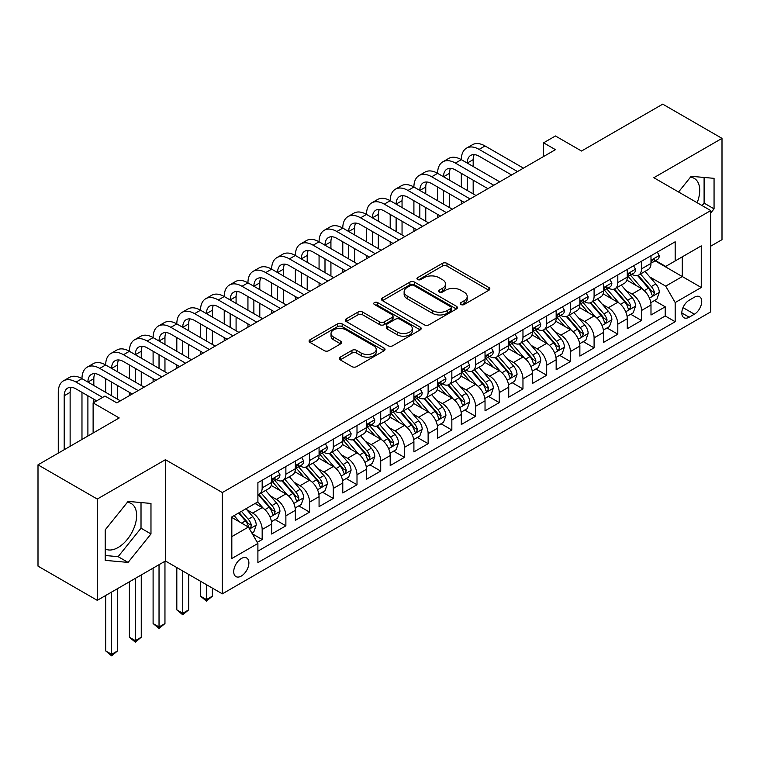 <?xml version="1.0" encoding="UTF-8"?>
<svg xmlns="http://www.w3.org/2000/svg" width="760" height="760" viewBox="0 0 760 760"><rect width="100%" height="100%" fill="white"/><g stroke="black" fill="none" stroke-linecap="round" stroke-linejoin="round"><path stroke-width="1.14" d="M460.911 304.513A2.308 1.33 0 0 0 464.17 304.513L488.898 290.234A3.287 1.9 0 0 0 489.858 288.895A3.287 1.9 0 0 0 488.898 287.546L447.013 263.368A3.287 1.9 0 0 0 442.358 263.368L417.63 277.637A2.308 1.33 0 0 0 416.955 278.578A2.308 1.33 0 0 0 417.63 279.519A2.308 1.33 0 0 0 420.888 279.519L424.089 277.675A10.535 6.08 0 0 1 438.976 277.675L442.472 279.69A10.535 6.08 0 0 1 445.559 283.993A10.535 6.08 0 0 1 442.472 288.287L439.27 290.139A2.308 1.33 0 0 0 438.596 291.08A2.308 1.33 0 0 0 439.27 292.02A2.308 1.33 0 0 0 442.529 292.02L445.73 290.168A10.535 6.08 0 0 1 460.626 290.168L464.113 292.182A10.535 6.08 0 0 1 467.2 296.485A10.535 6.08 0 0 1 464.113 300.789L460.911 302.632A2.308 1.33 0 0 0 460.237 303.572A2.308 1.33 0 0 0 460.911 304.513L460.911 302.632M105.212 548.891A26.154 15.095 120 0 0 118.132 547.504A26.154 15.095 120 0 0 135.223 524.466A26.154 15.095 120 0 0 131.214 503.509A26.154 15.095 120 0 0 127.348 502.322M241.3 576.052A10.725 6.194 120 0 0 248.311 566.589A10.725 6.194 120 0 0 246.667 557.992A10.725 6.194 120 0 0 241.3 558.524A10.725 6.194 120 0 0 234.298 567.986A10.725 6.194 120 0 0 235.942 576.583A10.725 6.194 120 0 0 241.3 576.052M690.441 177.222A26.154 15.095 -60 0 1 694.298 178.41A26.154 15.095 -60 0 1 697.148 202.72M340.195 357.152A3.287 1.9 0 0 0 339.226 358.492A3.287 1.9 0 0 0 340.195 359.831L351.947 366.624A3.287 1.9 0 0 0 356.601 366.624L384.056 350.769A3.287 1.9 0 0 0 385.026 349.419A3.287 1.9 0 0 0 384.056 348.08L342.171 323.893A3.287 1.9 0 0 0 337.516 323.893L310.051 339.748A3.287 1.9 0 0 0 309.092 341.088A3.287 1.9 0 0 0 310.051 342.437L324.254 350.635A3.287 1.9 0 0 0 328.909 350.635L340.66 343.843A3.287 1.9 0 0 0 341.62 342.503A3.287 1.9 0 0 0 340.66 341.164L333.621 337.098A8.806 5.082 0 0 1 331.037 333.498A8.806 5.082 0 0 1 336.471 328.805A8.806 5.082 0 0 1 346.066 329.906L373.644 345.828A8.806 5.082 0 0 1 376.219 349.419A8.806 5.082 0 0 1 370.785 354.122A8.806 5.082 0 0 1 361.19 353.02L356.601 350.36A3.287 1.9 0 0 0 351.947 350.36L340.195 357.152L340.195 359.831M710.742 246.164L722 239.666L722 138.368L662.73 104.148L581.524 151.031L555.446 135.974L543.59 142.814L555.446 149.663L116.831 402.895L104.975 396.045L93.119 402.895L93.119 433.01M97.27 499.054L97.27 600.343L165.433 560.994L165.433 459.695L97.27 499.054L38 464.835L119.206 417.952L93.119 402.895M165.433 459.695L222.338 492.546L710.742 210.577L710.742 311.866L222.338 593.845L222.338 492.546M722 138.368L653.837 177.716L710.742 210.577M424.317 324.834A3.287 1.9 0 0 0 428.972 324.834L456.437 308.978A3.287 1.9 0 0 0 457.397 307.638A3.287 1.9 0 0 0 456.437 306.29L414.542 282.112A3.287 1.9 0 0 0 409.887 282.112L382.432 297.967A3.287 1.9 0 0 0 381.463 299.307A3.287 1.9 0 0 0 382.432 300.647L424.317 324.834M375.326 305.007A2.308 1.33 0 0 1 377.663 305.339L377.663 302.594L420.242 327.19A3.287 1.9 0 0 1 421.211 328.529A3.287 1.9 0 0 1 420.242 329.878L392.787 345.724A3.287 1.9 0 0 1 388.132 345.724L346.247 321.547L346.247 318.858A3.287 1.9 0 0 0 345.277 320.197A3.287 1.9 0 0 0 346.247 321.547M346.247 318.858L357.998 312.075A3.287 1.9 0 0 1 362.653 312.075L379.639 321.879A3.287 1.9 0 0 0 384.294 321.879L392.084 317.376A3.287 1.9 0 0 0 393.053 316.036A3.287 1.9 0 0 0 392.084 314.688L374.404 304.475A2.308 1.33 0 0 1 373.73 303.534A2.308 1.33 0 0 1 375.145 302.309A2.308 1.33 0 0 1 377.663 302.594M97.27 600.343L38 566.124L38 464.835M257.25 542.346L262.172 539.505L252.329 533.824M246.734 509.647L252.681 513.086A13.414 7.742 60 0 1 262.172 529.511L271.652 524.029L271.652 534.024L285.874 525.815L275.091 519.583M270.437 495.957L276.393 499.396A13.414 7.742 60 0 1 285.874 515.822L295.355 510.34L295.355 520.334L309.586 512.126L298.794 505.894M294.148 482.267L300.105 485.706A13.414 7.742 60 0 1 309.586 502.132L319.067 496.66L319.067 506.644L333.298 498.436L322.506 492.204M317.86 468.578L323.808 472.017A13.414 7.742 60 0 1 333.298 488.442L342.779 482.97L342.779 492.964L357 484.747L346.218 478.524M341.563 454.888L347.519 458.327A13.414 7.742 60 0 1 357 474.753L366.481 469.281L366.481 479.275L380.712 471.058L369.92 464.835M365.275 441.208L371.231 444.638A13.414 7.742 60 0 1 380.712 461.063L390.193 455.591L390.193 465.585L404.424 457.368L393.632 451.145M388.987 427.519L394.934 430.948A13.414 7.742 60 0 1 404.424 447.383L413.905 441.902L413.905 451.896L428.127 443.688L417.344 437.456M412.69 413.829L418.646 417.269A13.414 7.742 60 0 1 428.127 433.694L437.608 428.212L437.608 438.206L451.839 429.998L441.047 423.766M436.401 400.14L442.358 403.579A13.414 7.742 60 0 1 451.839 420.005L461.32 414.523L461.32 424.517L475.551 416.309L464.759 410.077M460.113 386.45L466.06 389.889A13.414 7.742 60 0 1 475.551 406.315L485.032 400.843L485.032 410.827L499.253 402.619L488.471 396.387M483.816 372.761L489.772 376.2A13.414 7.742 60 0 1 499.253 392.625L508.734 387.153L508.734 397.147L522.966 388.93L512.173 382.698M507.528 359.072L513.484 362.51A13.414 7.742 60 0 1 522.966 378.936L532.447 373.464L532.447 383.458L546.678 375.24L535.885 369.018M531.24 345.391L537.187 348.821A13.414 7.742 60 0 1 546.678 365.247L556.158 359.774L556.158 369.769L570.38 361.551L559.597 355.328M554.942 331.702L560.899 335.131A13.414 7.742 60 0 1 570.38 351.566L579.861 346.085L579.861 356.079L594.092 347.861L583.3 341.639M578.654 318.012L584.611 321.452A13.414 7.742 60 0 1 594.092 337.877L603.573 332.395L603.573 342.389L617.804 334.181L607.012 327.949M602.366 304.323L608.313 307.762A13.414 7.742 60 0 1 617.804 324.188L627.285 318.706L627.285 328.7L641.506 320.492L641.506 310.498A13.414 7.742 -120 0 0 632.025 294.072L626.069 290.633M630.724 314.26L641.506 320.492M271.652 524.029A13.414 7.742 -120 0 0 262.172 507.604L255.056 503.5M295.355 510.34A13.414 7.742 -120 0 0 285.874 493.914L271.216 485.45M319.067 496.66A13.414 7.742 -120 0 0 309.586 480.234L294.918 471.77M342.779 482.97A13.414 7.742 -120 0 0 333.298 466.545L318.63 458.08M366.481 469.281A13.414 7.742 -120 0 0 357 452.855L342.342 444.391M390.193 455.591A13.414 7.742 -120 0 0 380.712 439.166L366.044 430.702M413.905 441.902A13.414 7.742 -120 0 0 404.424 425.476L389.756 417.012M437.608 428.212A13.414 7.742 -120 0 0 428.127 411.787L413.469 403.322M461.32 414.523A13.414 7.742 -120 0 0 451.839 398.097L437.171 389.633M485.032 400.843A13.414 7.742 -120 0 0 475.551 384.417L460.883 375.943M508.734 387.153A13.414 7.742 -120 0 0 499.253 370.728L484.595 362.263M532.447 373.464A13.414 7.742 -120 0 0 522.966 357.038L508.297 348.574M556.158 359.774A13.414 7.742 -120 0 0 546.678 343.349L532.01 334.885M579.861 346.085A13.414 7.742 -120 0 0 570.38 329.659L555.721 321.195M603.573 332.395A13.414 7.742 -120 0 0 594.092 315.97L579.424 307.505M627.285 318.706A13.414 7.742 -120 0 0 617.804 302.28L603.136 293.816M694.383 297.217L689.168 300.228A10.393 6.004 120 0 0 682.375 309.387A10.393 6.004 120 0 0 683.962 317.718A10.393 6.004 120 0 0 689.168 317.205L694.383 314.194A10.393 6.004 120 0 0 701.167 305.035A10.393 6.004 120 0 0 699.58 296.704A10.393 6.004 120 0 0 694.383 297.217M231.819 536.626L248.416 527.041L257.897 543.466L257.897 562.637L675.174 321.717L675.174 302.556L665.693 286.13L649.781 276.944M257.897 543.466L231.819 558.524L231.819 516.914L257.897 501.856L257.897 482.695L675.174 241.784L675.174 260.946L701.252 245.888L701.252 287.498L675.174 302.556M276.269 479.608L276.393 479.683A13.414 7.742 60 0 0 283.1 480.349L292.581 474.867A13.414 7.742 -120 0 0 295.355 468.73L295.355 461.063M299.981 465.927L300.105 465.994A13.414 7.742 60 0 0 306.802 466.659L316.293 461.187A13.414 7.742 -120 0 0 319.067 455.041L319.067 447.374M323.684 452.238L323.808 452.305A13.414 7.742 60 0 0 330.514 452.969L339.995 447.498A13.414 7.742 -120 0 0 342.779 441.351L342.779 433.694M347.396 438.548L347.519 438.615A13.414 7.742 60 0 0 354.226 439.28L363.707 433.808A13.414 7.742 -120 0 0 366.481 427.671L366.481 420.005M371.108 424.859L371.231 424.925A13.414 7.742 60 0 0 377.929 425.59L387.419 420.118A13.414 7.742 -120 0 0 390.193 413.981L390.193 406.315M394.81 411.169L394.934 411.245A13.414 7.742 60 0 0 401.641 411.91L411.122 406.429A13.414 7.742 -120 0 0 413.905 400.292L413.905 392.625M418.522 397.48L418.646 397.556A13.414 7.742 60 0 0 425.353 398.221L434.834 392.74A13.414 7.742 -120 0 0 437.608 386.602L437.608 378.936M442.234 383.791L442.358 383.866A13.414 7.742 60 0 0 449.055 384.531L458.546 379.05A13.414 7.742 -120 0 0 461.32 372.913L461.32 365.247M465.937 370.101L466.06 370.177A13.414 7.742 60 0 0 472.767 370.842L482.248 365.37A13.414 7.742 -120 0 0 485.032 359.224L485.032 351.557M489.649 356.421L489.772 356.488A13.414 7.742 60 0 0 496.479 357.152L505.961 351.68A13.414 7.742 -120 0 0 508.734 345.534L508.734 337.877M513.361 342.731L513.484 342.798A13.414 7.742 60 0 0 520.182 343.463L529.672 337.991A13.414 7.742 -120 0 0 532.447 331.854L532.447 324.188M537.063 329.042L537.187 329.108A13.414 7.742 60 0 0 543.894 329.773L553.375 324.301A13.414 7.742 -120 0 0 556.158 318.165L556.158 310.498M560.775 315.352L560.899 315.428A13.414 7.742 60 0 0 567.606 316.094L577.087 310.612A13.414 7.742 -120 0 0 579.861 304.475L579.861 296.808M584.487 301.663L584.611 301.739A13.414 7.742 60 0 0 591.308 302.404L600.799 296.923A13.414 7.742 -120 0 0 603.573 290.785L603.573 283.119M608.19 287.974L608.313 288.049A13.414 7.742 60 0 0 615.02 288.714L624.501 283.233A13.414 7.742 -120 0 0 627.285 277.096L627.285 269.43M257.897 551.133L665.218 315.97L665.218 306.802L650.987 315.01L650.987 305.026A13.414 7.742 -120 0 0 641.506 288.601L626.848 280.126M631.902 274.284L632.025 274.36A13.414 7.742 -120 0 0 638.732 275.025A13.414 7.742 -120 0 0 641.506 268.888L641.506 261.221M638.732 275.025L648.213 269.553A13.414 7.742 -120 0 0 650.987 263.406L650.987 255.74M262.172 480.234L262.172 487.892A13.414 7.742 60 0 1 259.388 494.038A13.414 7.742 60 0 1 257.897 494.579M259.388 494.038L268.869 488.556A13.414 7.742 -120 0 0 271.652 482.419L271.652 474.753M285.874 466.545L285.874 474.212A13.414 7.742 60 0 1 283.1 480.349M309.586 452.855L309.586 460.522A13.414 7.742 60 0 1 306.802 466.659M333.298 439.166L333.298 446.832A13.414 7.742 60 0 1 330.514 452.969M357 425.476L357 433.143A13.414 7.742 60 0 1 354.226 439.28M380.712 411.787L380.712 419.453A13.414 7.742 60 0 1 377.929 425.59M404.424 398.097L404.424 405.764A13.414 7.742 60 0 1 401.641 411.91M428.127 384.408L428.127 392.074A13.414 7.742 60 0 1 425.353 398.221M451.839 370.728L451.839 378.394A13.414 7.742 60 0 1 449.055 384.531M475.551 357.038L475.551 364.705A13.414 7.742 60 0 1 472.767 370.842M499.253 343.349L499.253 351.015A13.414 7.742 60 0 1 496.479 357.152M522.966 329.659L522.966 337.326A13.414 7.742 60 0 1 520.182 343.463M546.678 315.97L546.678 323.637A13.414 7.742 60 0 1 543.894 329.773M570.38 302.28L570.38 309.947A13.414 7.742 60 0 1 567.606 316.094M594.092 288.591L594.092 296.257A13.414 7.742 60 0 1 591.308 302.404M617.804 274.911L617.804 282.577A13.414 7.742 60 0 1 615.02 288.714M617.804 324.188L617.804 334.181M594.092 337.877L594.092 347.861M570.38 351.566L570.38 361.551M546.678 365.247L546.678 375.24M522.966 378.936L522.966 388.93M499.253 392.625L499.253 402.619M475.551 406.315L475.551 416.309M451.839 420.005L451.839 429.998M428.127 433.694L428.127 443.688M404.424 447.383L404.424 457.368M380.712 461.063L380.712 471.058M357 474.753L357 484.747M333.298 488.442L333.298 498.436M309.586 502.132L309.586 512.126M285.874 515.822L285.874 525.815M262.172 529.511L262.172 539.505M248.416 527.041L231.819 517.465M665.693 286.13L682.29 276.555L682.29 256.842L701.252 245.888M655.139 260.87L701.252 287.498M655.614 260.604L665.693 266.418L675.174 260.946M165.433 560.994L222.338 593.845M543.59 142.814L543.59 156.503M654.426 300.57L665.218 306.802M665.218 315.97L675.174 321.717M710.742 212.98L714.058 208.857L714.058 178.343L691.182 176.301L678.566 191.995M105.212 560.367L128.098 562.409L150.974 533.947L150.974 503.443L128.098 501.4L105.212 529.862L105.212 560.367M702.107 205.589L704.102 203.1L704.102 177.46M704.102 203.1L714.058 208.857M105.212 555.503L118.132 556.662L141.018 528.2L141.018 502.55M141.018 528.2L150.974 533.947M118.132 556.662L128.098 562.409M461.833 304.836L464.113 303.525A10.535 6.08 0 0 0 467.2 299.221L467.2 296.485M445.559 283.993L445.559 286.729A10.535 6.08 0 0 1 442.472 291.023L440.192 292.344M488.851 290.263L447.013 266.104A3.287 1.9 0 0 0 442.358 266.104L418.551 279.851M456.389 309.006L414.542 284.848A3.287 1.9 0 0 0 409.887 284.848L382.47 300.675M450.613 308.579A2.308 1.33 0 0 0 451.288 307.638A2.308 1.33 0 0 0 450.613 306.698L413.849 285.466A2.308 1.33 0 0 0 410.59 285.466L407.217 287.413A10.535 6.08 0 0 0 404.13 291.716A10.535 6.08 0 0 0 407.217 296.01L432.345 310.526A10.535 6.08 0 0 0 447.241 310.526L450.613 308.579L450.613 311.315A2.308 1.33 0 0 0 451.288 310.374L451.288 307.638M404.13 291.716L404.13 294.452A10.535 6.08 0 0 0 407.217 298.756L407.217 296.01M450.613 311.315L447.241 313.262A10.535 6.08 0 0 1 432.345 313.262L407.217 298.756M346.284 321.565L357.998 314.811L357.998 312.075M393.053 316.036L393.053 318.772A3.287 1.9 0 0 1 392.084 320.112L384.294 324.615A3.287 1.9 0 0 1 379.639 324.615L362.653 314.811A3.287 1.9 0 0 0 357.998 314.811M377.663 305.339L420.204 329.897M397.262 332.053A8.806 5.082 0 0 0 406.856 333.155A8.806 5.082 0 0 0 412.291 328.462A8.806 5.082 0 0 0 409.716 324.872L399.998 319.257A3.287 1.9 0 0 0 395.342 319.257L387.552 323.76A3.287 1.9 0 0 0 386.584 325.099A3.287 1.9 0 0 0 387.552 326.448L397.262 332.053L397.262 334.799A8.806 5.082 0 0 0 406.856 335.901A8.806 5.082 0 0 0 412.291 331.198L412.291 328.462M386.584 325.099L386.584 327.845A3.287 1.9 0 0 0 387.552 329.184L387.552 326.448M397.262 334.799L387.552 329.184M376.219 349.419L376.219 352.165A8.806 5.082 0 0 1 370.785 356.858A8.806 5.082 0 0 1 361.19 355.756L356.601 353.106A3.287 1.9 0 0 0 351.947 353.106L340.233 359.86M331.037 333.498L331.037 336.243A8.806 5.082 0 0 0 333.621 339.834L333.621 337.098M340.613 343.872L333.621 339.834M384.056 348.08L384.056 350.769L342.171 326.629A3.287 1.9 0 0 0 337.516 326.629L310.099 342.466M650.788 302.67L656.915 299.136L659.29 292.296A8.882 5.13 -120 0 0 655.832 283.945L644.993 271.405M642.827 289.465L630.448 275.13M635.778 285.285L628.596 276.973A21.29 12.293 -120 0 0 627.931 276.231M637.526 275.51L648.48 288.192A8.882 5.13 60 0 1 651.643 294.31L652.289 295.365L653.495 295.194L654.493 292.666A8.882 5.13 -120 0 0 651.32 286.548L640.49 274.008M638.163 275.3L649.942 288.933A4.522 2.612 60 0 1 651.082 290.7L654.493 292.666M657.276 252.12L659.29 255.607A8.882 5.13 60 0 1 657.447 259.54L652.944 262.143A8.882 5.13 -120 0 0 654.493 260.091L654.303 259.302M58.273 453.131L58.273 392.35A25.146 14.516 60 0 1 63.479 380.836L69.407 377.416A25.146 14.516 60 0 1 81.975 378.66A25.146 14.516 60 0 1 87.191 367.156L93.119 363.726A25.146 14.516 60 0 1 105.688 364.971A25.146 14.516 60 0 1 110.894 353.466L116.822 350.047A25.146 14.516 60 0 1 129.399 351.291A25.146 14.516 60 0 1 134.605 339.777L140.534 336.357A25.146 14.516 60 0 1 153.102 337.601A25.146 14.516 60 0 1 158.317 326.087L164.245 322.667A25.146 14.516 60 0 1 176.814 323.912A25.146 14.516 60 0 1 182.02 312.398L187.948 308.978A25.146 14.516 60 0 1 200.526 310.222A25.146 14.516 60 0 1 205.732 298.709L211.66 295.288A25.146 14.516 60 0 1 224.228 296.533A25.146 14.516 60 0 1 229.444 285.019L235.372 281.599A25.146 14.516 60 0 1 247.94 282.844A25.146 14.516 60 0 1 253.147 271.339L259.074 267.909A25.146 14.516 60 0 1 271.652 269.154A25.146 14.516 60 0 1 276.858 257.649L282.786 254.22A25.146 14.516 60 0 1 295.355 255.474A25.146 14.516 60 0 1 300.57 243.96L306.498 240.54A25.146 14.516 60 0 1 319.067 241.784A25.146 14.516 60 0 1 324.273 230.27L330.201 226.85A25.146 14.516 60 0 1 342.779 228.095A25.146 14.516 60 0 1 347.985 216.581L353.913 213.161A25.146 14.516 60 0 1 366.481 214.405A25.146 14.516 60 0 1 371.697 202.891L377.625 199.471A25.146 14.516 60 0 1 390.193 200.716A25.146 14.516 60 0 1 395.399 189.202L401.327 185.782A25.146 14.516 60 0 1 413.905 187.026A25.146 14.516 60 0 1 419.111 175.522L425.04 172.093A25.146 14.516 60 0 1 437.608 173.337A25.146 14.516 60 0 1 442.823 161.832L448.751 158.403A25.146 14.516 60 0 1 461.32 159.657A25.146 14.516 60 0 1 466.526 148.143L472.454 144.723A25.146 14.516 60 0 1 485.032 145.968L523.44 168.141M466.526 148.143A25.146 14.516 60 0 1 479.104 149.387L517.512 171.56M651.292 262.551L651.32 262.551A8.882 5.13 -120 0 0 652.944 262.143M653.343 259.426L654.493 260.091C653.933 258.751 652.982 259.302 651.643 261.734A8.882 5.13 60 0 1 650.987 262.998M511.584 174.98L479.104 156.227A16.767 9.68 -120 0 0 470.725 155.401A16.767 9.68 -120 0 0 467.248 163.077L473.176 159.657L473.176 166.497M474.221 154.631A16.767 9.68 -120 0 0 473.176 159.657M467.248 176.766L467.248 190.456M473.176 180.186L473.176 193.876M461.32 204.003L461.32 200.716M461.32 187.026L461.32 173.337M627.086 316.359L633.213 312.825L635.578 305.976A8.882 5.13 -120 0 0 632.12 297.635L621.29 285.095M619.115 303.154L606.736 288.819M612.075 298.974L604.884 290.662A21.29 12.293 -120 0 0 604.228 289.921M613.814 289.199L624.767 301.881A8.882 5.13 60 0 1 627.94 307.999L628.586 309.054L629.783 308.883L630.781 306.356A8.882 5.13 -120 0 0 627.617 300.238L616.788 287.698M614.46 288.99L626.231 302.623A4.522 2.612 60 0 1 627.37 304.389L630.781 306.356M603.373 330.049L609.501 326.515L611.876 319.666A8.882 5.13 -120 0 0 608.408 311.324L597.578 298.784M595.413 316.844L583.024 302.508M588.364 312.664L581.181 304.342A21.29 12.293 -120 0 0 580.517 303.601M590.102 302.879L601.065 315.571A8.882 5.13 60 0 1 604.228 321.689L604.875 322.743L606.081 322.572L607.078 320.045A8.882 5.13 -120 0 0 603.906 313.927L593.075 301.387M590.748 302.68L602.519 316.302A4.522 2.612 60 0 1 603.658 318.079L607.078 320.045M579.661 343.738L585.789 340.204L588.164 333.355A8.882 5.13 -120 0 0 584.706 325.014L573.866 312.474M571.7 330.524L559.322 316.198M564.651 326.353L557.469 318.031A21.29 12.293 -120 0 0 556.804 317.291M566.399 316.569L577.353 329.26A8.882 5.13 60 0 1 580.517 335.378L581.163 336.433L582.369 336.262L583.366 333.735A8.882 5.13 -120 0 0 580.193 327.617L569.364 315.067M567.036 316.359L578.816 329.992A4.522 2.612 60 0 1 579.956 331.769L583.366 333.735M555.959 357.428L562.086 353.885L564.452 347.044A8.882 5.13 -120 0 0 560.994 338.703L550.164 326.163M547.989 344.213L535.61 329.878M540.949 340.043L533.758 331.721A21.29 12.293 -120 0 0 533.102 330.98M542.688 330.258L553.641 342.94A8.882 5.13 60 0 1 556.814 349.068L557.46 350.123L558.657 349.952L559.654 347.424A8.882 5.13 -120 0 0 556.491 341.306L545.661 328.757M543.333 330.049L555.104 343.681A4.522 2.612 60 0 1 556.244 345.458L559.654 347.424M633.564 265.8L635.578 269.297A8.882 5.13 60 0 1 633.745 273.229L629.232 275.823A8.882 5.13 -120 0 0 630.781 273.78L630.6 272.992M442.823 161.832A25.146 14.516 60 0 1 455.392 163.077L461.32 159.657L499.728 181.83M455.392 163.077L493.8 185.25M627.579 276.241L627.617 276.241A8.882 5.13 -120 0 0 629.232 275.823M629.641 273.115L630.781 273.78C630.22 272.441 629.28 272.992 627.94 275.424A8.882 5.13 60 0 1 627.285 276.688M487.872 188.67L455.392 169.917A16.767 9.68 -120 0 0 447.013 169.09A16.767 9.68 -120 0 0 443.536 176.766L449.464 173.337L449.464 180.186M450.519 168.311A16.767 9.68 -120 0 0 449.464 173.337M443.536 190.456L443.536 204.136M449.464 193.876L449.464 207.565M437.608 217.692L437.608 214.405M437.608 200.716L437.608 187.026M609.852 279.49L611.876 282.986A8.882 5.13 60 0 1 610.033 286.909L605.53 289.512A8.882 5.13 -120 0 0 607.078 287.47L606.889 286.681M419.111 175.522A25.146 14.516 60 0 1 431.69 176.766L437.608 173.337L476.016 195.519M431.69 176.766L470.098 198.939M603.867 289.93L603.906 289.93A8.882 5.13 -120 0 0 605.53 289.512M605.929 286.805L607.078 287.47C606.518 286.13 605.568 286.681 604.228 289.113A8.882 5.13 60 0 1 603.573 290.377M464.17 202.359L431.69 183.607A16.767 9.68 -120 0 0 423.301 182.78A16.767 9.68 -120 0 0 419.834 190.456L425.762 187.026L425.762 193.876M426.806 182.001A16.767 9.68 -120 0 0 425.762 187.026M419.834 204.136L419.834 217.825M425.762 207.565L425.762 221.245M413.905 231.382L413.905 228.095M413.905 214.405L413.905 200.716M586.15 293.18L588.164 296.675A8.882 5.13 60 0 1 586.321 300.599L581.818 303.202A8.882 5.13 -120 0 0 583.366 301.159L583.177 300.371M395.399 189.202A25.146 14.516 60 0 1 407.977 190.456L413.905 187.026L452.314 209.2M407.977 190.456L446.386 212.629M580.165 303.62L580.193 303.62A8.882 5.13 -120 0 0 581.818 303.202M582.217 300.495L583.366 301.159C582.806 299.82 581.856 300.361 580.517 302.803A8.882 5.13 60 0 1 579.861 304.066M440.458 216.049L407.977 197.296A16.767 9.68 -120 0 0 399.599 196.469A16.767 9.68 -120 0 0 396.122 204.136L402.049 200.716L402.049 207.565M403.094 195.69A16.767 9.68 -120 0 0 402.049 200.716M396.122 217.825L396.122 231.515M402.049 221.245L402.049 234.935M390.193 245.072L390.193 241.784M390.193 228.095L390.193 214.405M562.438 306.869L564.452 310.356A8.882 5.13 60 0 1 562.619 314.288L558.106 316.891A8.882 5.13 -120 0 0 559.654 314.849L559.474 314.06M371.697 202.891A25.146 14.516 60 0 1 384.265 204.136L390.193 200.716L428.602 222.889M384.265 204.136L422.674 226.318M556.453 317.309L556.491 317.309A8.882 5.13 -120 0 0 558.106 316.891M558.505 314.184L559.654 314.849C559.094 313.51 558.153 314.051 556.814 316.483A8.882 5.13 60 0 1 556.158 317.756M416.746 229.738L384.265 210.986A16.767 9.68 -120 0 0 375.887 210.149A16.767 9.68 -120 0 0 372.409 217.825L378.337 214.405L378.337 221.245M379.392 209.38A16.767 9.68 -120 0 0 378.337 214.405M372.409 231.515L372.409 245.204M378.337 234.935L378.337 248.624M366.481 258.751L366.481 255.474M366.481 241.784L366.481 228.095M532.247 371.117L538.375 367.574L540.75 360.734A8.882 5.13 -120 0 0 537.282 352.393L526.452 339.844M524.286 357.903L511.898 343.567M517.237 353.733L510.055 345.41A21.29 12.293 -120 0 0 509.39 344.669M518.975 343.947L529.938 356.63A8.882 5.13 60 0 1 533.102 362.757L533.748 363.802L534.954 363.641L535.952 361.114A8.882 5.13 -120 0 0 532.779 354.986L521.949 342.447M519.621 343.738L531.392 357.371A4.522 2.612 60 0 1 532.532 359.138L535.952 361.114M538.726 320.558L540.75 324.045A8.882 5.13 60 0 1 538.906 327.978L534.403 330.581A8.882 5.13 -120 0 0 535.952 328.529L535.762 327.74M347.985 216.581A25.146 14.516 60 0 1 360.563 217.825L366.481 214.405L404.89 236.578M360.563 217.825L398.971 239.998M532.741 330.999L532.779 330.999A8.882 5.13 -120 0 0 534.403 330.581M534.803 327.873L535.952 328.529C535.392 327.199 534.442 327.74 533.102 330.173A8.882 5.13 60 0 1 532.447 331.436M393.043 243.428L360.563 224.675A16.767 9.68 -120 0 0 352.174 223.839A16.767 9.68 -120 0 0 348.707 231.515L354.635 228.095L354.635 234.935M355.68 223.07A16.767 9.68 -120 0 0 354.635 228.095M348.707 245.204L348.707 258.894M354.635 248.624L354.635 262.314M342.779 272.441L342.779 269.154M342.779 255.474L342.779 241.784M508.535 384.807L514.663 381.263L517.038 374.423A8.882 5.13 -120 0 0 513.579 366.082L502.74 353.533M500.574 371.592L488.195 357.257M493.525 367.422L486.343 359.1A21.29 12.293 -120 0 0 485.678 358.359M495.273 357.637L506.226 370.32A8.882 5.13 60 0 1 509.39 376.438L510.036 377.492L511.242 377.33L512.24 374.803A8.882 5.13 -120 0 0 509.067 368.676L498.237 356.136M495.909 357.428L507.689 371.06A4.522 2.612 60 0 1 508.829 372.827L512.24 374.803M515.024 334.248L517.038 337.734A8.882 5.13 60 0 1 515.194 341.667L510.692 344.27A8.882 5.13 -120 0 0 512.24 342.219L512.05 341.43M324.273 230.27A25.146 14.516 60 0 1 336.851 231.515L342.779 228.095L381.188 250.268M336.851 231.515L375.259 253.688M509.038 344.688L509.067 344.688A8.882 5.13 -120 0 0 510.692 344.27M511.09 341.563L512.24 342.219C511.679 340.879 510.729 341.43 509.39 343.862A8.882 5.13 60 0 1 508.734 345.125M369.331 257.108L336.851 238.364A16.767 9.68 -120 0 0 328.472 237.528A16.767 9.68 -120 0 0 324.995 245.204L330.923 241.784L330.923 248.624M331.968 236.759A16.767 9.68 -120 0 0 330.923 241.784M324.995 258.894L324.995 272.584M330.923 262.314L330.923 276.003M319.067 286.13L319.067 282.844M319.067 269.154L319.067 255.474M484.832 398.487L490.96 394.953L493.325 388.113A8.882 5.13 -120 0 0 489.867 379.762L479.037 367.222M476.862 385.282L464.483 370.947M469.822 381.102L462.631 372.79A21.29 12.293 -120 0 0 461.976 372.048M471.561 371.327L482.514 384.009A8.882 5.13 60 0 1 485.688 390.127L486.333 391.181L487.531 391.01L488.528 388.483A8.882 5.13 -120 0 0 485.365 382.365L474.534 369.825M472.207 371.117L483.977 384.75A4.522 2.612 60 0 1 485.117 386.517L488.528 388.483M491.311 347.938L493.325 351.424A8.882 5.13 60 0 1 491.492 355.357L486.979 357.96A8.882 5.13 -120 0 0 488.528 355.908L488.347 355.119M300.57 243.96A25.146 14.516 60 0 1 313.139 245.204L319.067 241.784L357.476 263.957M313.139 245.204L351.548 267.377M485.327 358.368L485.365 358.368A8.882 5.13 -120 0 0 486.979 357.96M487.378 355.243L488.528 355.908C487.967 354.569 487.027 355.119 485.688 357.551A8.882 5.13 60 0 1 485.032 358.815M345.619 270.798L313.139 252.044A16.767 9.68 -120 0 0 304.76 251.218A16.767 9.68 -120 0 0 301.283 258.894L307.211 255.474L307.211 262.314M308.265 250.448A16.767 9.68 -120 0 0 307.211 255.474M301.283 272.584L301.283 286.273M307.211 276.003L307.211 289.693M295.355 299.82L295.355 296.533M295.355 282.844L295.355 269.154M461.12 412.176L467.248 408.642L469.623 401.793A8.882 5.13 -120 0 0 466.155 393.452L455.325 380.912M453.159 398.971L440.772 384.636M446.11 394.791L438.928 386.479A21.29 12.293 -120 0 0 438.263 385.738M447.849 385.016L458.812 397.698A8.882 5.13 60 0 1 461.976 403.816L462.622 404.871L463.828 404.7L464.825 402.173A8.882 5.13 -120 0 0 461.652 396.055L450.822 383.515M448.495 384.807L460.265 398.44A4.522 2.612 60 0 1 461.405 400.206L464.825 402.173M467.599 361.617L469.623 365.113A8.882 5.13 60 0 1 467.78 369.046L463.277 371.64A8.882 5.13 -120 0 0 464.825 369.597L464.635 368.809M276.858 257.649A25.146 14.516 60 0 1 289.437 258.894L295.355 255.474L333.763 277.647M289.437 258.894L327.845 281.067M461.615 372.058L461.652 372.058A8.882 5.13 -120 0 0 463.277 371.64M463.676 368.933L464.825 369.597C464.265 368.258 463.315 368.809 461.976 371.241A8.882 5.13 60 0 1 461.32 372.505M321.917 284.487L289.437 265.734A16.767 9.68 -120 0 0 281.048 264.908A16.767 9.68 -120 0 0 277.58 272.584L283.508 269.154L283.508 276.003M284.553 264.128A16.767 9.68 -120 0 0 283.508 269.154M277.58 286.273L277.58 299.953M283.508 289.693L283.508 303.382M271.652 313.51L271.652 310.222M271.652 296.533L271.652 282.844M437.409 425.866L443.536 422.332L445.911 415.483A8.882 5.13 -120 0 0 442.453 407.141L431.613 394.601M429.447 412.661L417.069 398.325M422.398 408.481L415.216 400.159A21.29 12.293 -120 0 0 414.551 399.418M424.147 398.696L435.1 411.388A8.882 5.13 60 0 1 438.263 417.506L438.909 418.56L440.116 418.389L441.113 415.862A8.882 5.13 -120 0 0 437.94 409.744L427.11 397.204M424.783 398.497L436.563 412.119A4.522 2.612 60 0 1 437.703 413.896L441.113 415.862M443.897 375.307L445.911 378.803A8.882 5.13 60 0 1 444.068 382.736L439.565 385.329A8.882 5.13 -120 0 0 441.113 383.287L440.923 382.498M253.147 271.339A25.146 14.516 60 0 1 265.724 272.584L271.652 269.154L310.061 291.337M265.724 272.584L304.133 294.756M437.912 385.748L437.94 385.748A8.882 5.13 -120 0 0 439.565 385.329M439.964 382.622L441.113 383.287C440.553 381.947 439.603 382.498 438.263 384.93A8.882 5.13 60 0 1 437.608 386.194M298.205 298.176L265.724 279.423A16.767 9.68 -120 0 0 257.345 278.597A16.767 9.68 -120 0 0 253.869 286.273L259.797 282.844L259.797 289.693M260.841 277.818A16.767 9.68 -120 0 0 259.797 282.844M253.869 299.953L253.869 313.642M259.797 303.382L259.797 317.062M247.94 327.199L247.94 323.912M247.94 310.222L247.94 296.533M413.706 439.555L419.834 436.022L422.199 429.172A8.882 5.13 -120 0 0 418.741 420.831L407.911 408.291M405.735 426.341L393.357 412.015M398.696 422.17L391.505 413.849A21.29 12.293 -120 0 0 390.849 413.108M400.434 412.385L411.388 425.077A8.882 5.13 60 0 1 414.561 431.195L415.207 432.25L416.404 432.079L417.401 429.552A8.882 5.13 -120 0 0 414.238 423.434L403.408 410.894M401.08 412.176L412.851 425.809A4.522 2.612 60 0 1 413.991 427.585L417.401 429.552M420.185 388.997L422.199 392.492A8.882 5.13 60 0 1 420.365 396.416L415.853 399.019A8.882 5.13 -120 0 0 417.401 396.976L417.221 396.188M229.444 285.019A25.146 14.516 60 0 1 242.012 286.273L247.94 282.844L286.349 305.016M242.012 286.273L280.421 308.446M414.2 399.437L414.238 399.437A8.882 5.13 -120 0 0 415.853 399.019M416.252 396.312L417.401 396.976C416.841 395.637 415.901 396.178 414.561 398.62A8.882 5.13 60 0 1 413.905 399.883M274.493 311.866L242.012 293.113A16.767 9.68 -120 0 0 233.633 292.286A16.767 9.68 -120 0 0 230.156 299.953L236.084 296.533L236.084 303.382M237.139 291.507A16.767 9.68 -120 0 0 236.084 296.533M230.156 313.642L230.156 327.332M236.084 317.062L236.084 330.752M224.228 340.888L224.228 337.601M224.228 323.912L224.228 310.222M389.994 453.245L396.122 449.702L398.497 442.861A8.882 5.13 -120 0 0 395.029 434.52L384.199 421.981M382.033 440.03L369.645 425.695M374.984 435.86L367.802 427.538A21.29 12.293 -120 0 0 367.137 426.797M376.722 426.075L387.685 438.757A8.882 5.13 60 0 1 390.849 444.885L391.495 445.94L392.702 445.769L393.699 443.241A8.882 5.13 -120 0 0 390.526 437.123L379.696 424.574M377.368 425.866L389.139 439.498A4.522 2.612 60 0 1 390.279 441.275L393.699 443.241M396.473 402.686L398.497 406.173A8.882 5.13 60 0 1 396.653 410.106L392.151 412.709A8.882 5.13 -120 0 0 393.699 410.666L393.509 409.877M205.732 298.709A25.146 14.516 60 0 1 218.31 299.953L224.228 296.533L262.637 318.706M218.31 299.953L256.719 322.135M390.488 413.126L390.526 413.126A8.882 5.13 -120 0 0 392.151 412.709M392.549 410.001L393.699 410.666C393.138 409.327 392.188 409.868 390.849 412.3A8.882 5.13 60 0 1 390.193 413.573M250.791 325.555L218.31 306.802A16.767 9.68 -120 0 0 209.921 305.966A16.767 9.68 -120 0 0 206.454 313.642L212.382 310.222L212.382 317.062M213.427 305.197A16.767 9.68 -120 0 0 212.382 310.222M206.454 327.332L206.454 341.022M212.382 330.752L212.382 344.441M200.526 354.569L200.526 351.291M200.526 337.601L200.526 323.912M366.282 466.934L372.409 463.391L374.784 456.551A8.882 5.13 -120 0 0 371.327 448.21L360.487 435.66M358.321 453.72L345.942 439.384M351.272 449.549L344.09 441.227A21.29 12.293 -120 0 0 343.425 440.486M353.02 439.764L363.974 452.447A8.882 5.13 60 0 1 367.137 458.574L367.783 459.629L368.99 459.458L369.987 456.931A8.882 5.13 -120 0 0 366.814 450.803L355.984 438.263M353.656 439.555L365.437 453.188A4.522 2.612 60 0 1 366.577 454.955L369.987 456.931M372.77 416.375L374.784 419.862A8.882 5.13 60 0 1 372.941 423.795L368.438 426.398A8.882 5.13 -120 0 0 369.987 424.346L369.797 423.558M182.02 312.398A25.146 14.516 60 0 1 194.598 313.642L200.526 310.222L238.934 332.395M194.598 313.642L233.006 335.815M366.785 426.816L366.814 426.816A8.882 5.13 -120 0 0 368.438 426.398M368.837 423.69L369.987 424.346C369.426 423.016 368.476 423.558 367.137 425.99A8.882 5.13 60 0 1 366.481 427.253M227.078 339.245L194.598 320.492A16.767 9.68 -120 0 0 186.219 319.656A16.767 9.68 -120 0 0 182.742 327.332L188.67 323.912L188.67 330.752M189.715 318.887A16.767 9.68 -120 0 0 188.67 323.912M182.742 341.022L182.742 354.711M188.67 344.441L188.67 358.131M176.814 368.258L176.814 364.971M176.814 351.291L176.814 337.601M342.579 480.624L348.707 477.08L351.072 470.24A8.882 5.13 -120 0 0 347.615 461.899L336.784 449.35M334.609 467.409L322.231 453.074M327.57 463.239L320.378 454.917A21.29 12.293 -120 0 0 319.722 454.176M329.308 453.454L340.262 466.137A8.882 5.13 60 0 1 343.434 472.255L344.08 473.309L345.277 473.147L346.275 470.62A8.882 5.13 -120 0 0 343.111 464.493L332.281 451.953M329.954 453.245L341.724 466.877A4.522 2.612 60 0 1 342.865 468.644L346.275 470.62M206.454 584.668L206.454 599.592L212.382 596.172L212.382 588.097M212.382 596.172L206.454 601.103L200.526 596.172L200.526 581.248M200.526 596.172L206.454 599.592L206.454 601.103M318.867 494.304L324.995 490.77L327.37 483.93A8.882 5.13 -120 0 0 323.902 475.579L313.072 463.039M310.906 481.099L298.519 466.763M303.858 476.919L296.675 468.606A21.29 12.293 -120 0 0 296.01 467.865M305.596 467.144L316.559 479.826A8.882 5.13 60 0 1 319.722 485.944L320.368 486.998L321.575 486.828L322.572 484.3A8.882 5.13 -120 0 0 319.399 478.183L308.57 465.642M306.242 466.934L318.012 480.567A4.522 2.612 60 0 1 319.152 482.334L322.572 484.3M182.742 570.988L182.742 613.282L188.67 609.862L188.67 574.408M188.67 609.862L182.742 614.792L176.814 609.862L176.814 567.558M176.814 609.862L182.742 613.282L182.742 614.792M295.155 507.993L301.283 504.459L303.658 497.61A8.882 5.13 -120 0 0 300.2 489.269L289.36 476.729M287.195 494.788L274.816 480.453M280.145 490.608L272.963 482.296A21.29 12.293 -120 0 0 272.298 481.555M281.894 480.833L292.847 493.515A8.882 5.13 60 0 1 296.01 499.633L296.656 500.688L297.863 500.517L298.86 497.99A8.882 5.13 -120 0 0 295.688 491.872L284.858 479.332M282.53 480.624L294.31 494.256A4.522 2.612 60 0 1 295.45 496.023L298.86 497.99M159.03 564.689L159.03 626.971L164.958 623.551L164.958 561.269M164.958 623.551L159.03 628.472L153.102 623.551L153.102 568.109M153.102 623.551L159.03 626.971L159.03 628.472M271.453 521.683L277.58 518.149L279.946 511.3A8.882 5.13 -120 0 0 276.488 502.958L265.658 490.418M263.483 508.478L257.811 501.904M256.443 504.298L255.522 503.234M258.181 494.513L269.135 507.205A8.882 5.13 60 0 1 272.308 513.323L272.954 514.378L274.151 514.207L275.148 511.679A8.882 5.13 -120 0 0 271.985 505.561L261.155 493.022M258.827 494.314L270.598 507.936A4.522 2.612 60 0 1 271.738 509.713L275.148 511.679M135.327 578.379L135.327 640.661L141.255 637.241L141.255 574.95M141.255 637.241L135.327 642.162L129.399 637.241L129.399 581.799M129.399 637.241L135.327 640.661L135.327 642.162M251.855 532.997L253.869 531.839L256.234 524.989A8.882 5.13 -120 0 0 252.776 516.648L245.955 508.753M239.59 521.949L234.108 515.593M232.731 517.987L231.819 516.933M238.611 512.99L245.433 520.894A8.882 5.13 60 0 1 248.596 527.012L249.242 528.067L250.448 527.896L251.446 525.369A8.882 5.13 -120 0 0 248.273 519.251L241.452 511.356M239.162 512.677L246.886 521.626A4.522 2.612 60 0 1 248.026 523.403L251.446 525.369M111.615 592.059L111.615 654.35L117.543 650.921L117.543 588.639M117.543 650.921L111.615 655.851L105.688 650.921L105.688 595.489M105.688 650.921L111.615 654.35L111.615 655.851M349.058 430.065L351.072 433.551A8.882 5.13 60 0 1 349.239 437.484L344.726 440.087A8.882 5.13 -120 0 0 346.275 438.035L346.094 437.247M158.317 326.087A25.146 14.516 60 0 1 170.886 327.332L176.814 323.912L215.222 346.085M170.886 327.332L209.294 349.505M343.073 440.505L343.111 440.505A8.882 5.13 -120 0 0 344.726 440.087M345.125 437.38L346.275 438.035C345.714 436.696 344.774 437.247 343.434 439.679A8.882 5.13 60 0 1 342.779 440.942M203.366 352.934L170.886 334.181A16.767 9.68 -120 0 0 162.507 333.345A16.767 9.68 -120 0 0 159.03 341.022L164.958 337.601L164.958 344.441M166.012 332.576A16.767 9.68 -120 0 0 164.958 337.601M159.03 354.711L159.03 368.401M164.958 358.131L164.958 371.82M153.102 381.947L153.102 378.66M153.102 364.971L153.102 351.291M325.346 443.755L327.37 447.241A8.882 5.13 60 0 1 325.527 451.174L321.024 453.777A8.882 5.13 -120 0 0 322.572 451.725L322.382 450.936M134.605 339.777A25.146 14.516 60 0 1 147.184 341.022L153.102 337.601L191.511 359.774M147.184 341.022L185.592 363.195M319.361 454.185L319.399 454.185A8.882 5.13 -120 0 0 321.024 453.777M321.423 451.06L322.572 451.725C322.012 450.385 321.062 450.936 319.722 453.368A8.882 5.13 60 0 1 319.067 454.632M179.664 366.615L147.184 347.861A16.767 9.68 -120 0 0 138.795 347.035A16.767 9.68 -120 0 0 135.327 354.711L141.255 351.291L141.255 358.131M142.3 346.265A16.767 9.68 -120 0 0 141.255 351.291M135.327 368.401L135.327 382.09M141.255 371.82L141.255 385.51M129.399 395.637L129.399 392.35M129.399 378.66L129.399 364.971M301.644 457.434L303.658 460.93A8.882 5.13 60 0 1 301.815 464.863L297.312 467.457A8.882 5.13 -120 0 0 298.86 465.414L298.67 464.626M110.894 353.466A25.146 14.516 60 0 1 123.471 354.711L129.399 351.291L167.808 373.464M123.471 354.711L161.88 376.884M295.659 467.875L295.688 467.875A8.882 5.13 -120 0 0 297.312 467.457M297.711 464.749L298.86 465.414C298.3 464.075 297.35 464.626 296.01 467.058A8.882 5.13 60 0 1 295.355 468.322M155.952 380.304L123.471 361.551A16.767 9.68 -120 0 0 115.093 360.724A16.767 9.68 -120 0 0 111.615 368.401L117.543 364.981L117.543 371.82M118.588 359.945A16.767 9.68 -120 0 0 117.543 364.981M111.615 382.09L111.615 395.77M117.543 385.51L117.543 399.199M105.688 392.35L105.688 378.66M277.932 471.124L279.946 474.62A8.882 5.13 60 0 1 278.113 478.553L273.6 481.147A8.882 5.13 -120 0 0 275.148 479.104L274.968 478.315M87.191 367.156A25.146 14.516 60 0 1 99.76 368.401L105.688 364.971L144.096 387.153M99.76 368.401L138.168 390.573M271.947 481.565L271.985 481.565A8.882 5.13 -120 0 0 273.6 481.147M273.999 478.439L275.148 479.104C274.588 477.764 273.647 478.315 272.308 480.748A8.882 5.13 60 0 1 271.652 482.011M132.24 393.993L99.76 375.24A16.767 9.68 -120 0 0 91.38 374.414A16.767 9.68 -120 0 0 87.903 382.09L93.831 378.66L93.831 385.51M94.886 373.635A16.767 9.68 -120 0 0 93.831 378.66M87.903 395.77L87.903 436.022M93.831 399.199L93.831 402.477M81.975 439.441L81.975 392.35M63.479 380.836A25.146 14.516 60 0 1 76.057 382.09L81.975 378.66L120.384 400.843M76.057 382.09L102.609 397.413M96.681 400.843L76.057 388.93A16.767 9.68 -120 0 0 67.668 388.103A16.767 9.68 -120 0 0 64.201 395.77L64.201 449.702M71.174 387.324A16.767 9.68 -120 0 0 70.129 392.35L70.129 446.281M252.681 513.086L262.172 507.604M276.393 499.396L285.874 493.914M300.105 485.706L309.586 480.234M323.808 472.017L333.298 466.545M347.519 458.327L357 452.855M371.231 444.638L380.712 439.166M394.934 430.948L404.424 425.476M418.646 417.269L428.127 411.787M442.358 403.579L451.839 398.097M466.06 389.889L475.551 384.417M489.772 376.2L499.253 370.728M513.484 362.51L522.966 357.038M537.187 348.821L546.678 343.349M560.899 335.131L570.38 329.659M584.611 321.452L594.092 315.97M608.313 307.762L617.804 302.28M632.025 294.072L641.506 288.601M641.506 268.888L650.987 263.406M262.172 487.892L271.652 482.419M285.874 474.212L295.355 468.73M309.586 460.522L319.067 455.041M333.298 446.832L342.779 441.351M357 433.143L366.481 427.671M380.712 419.453L390.193 413.981M404.424 405.764L413.905 400.292M428.127 392.074L437.608 386.602M451.839 378.394L461.32 372.913M475.551 364.705L485.032 359.224M499.253 351.015L508.734 345.534M522.966 337.326L532.447 331.854M546.678 323.637L556.158 318.165M570.38 309.947L579.861 304.475M594.092 296.257L603.573 290.785M617.804 282.577L627.285 277.096M641.506 310.498L650.987 305.026M683.012 307.629L694.383 314.194M681.815 312.959L689.168 317.205M464.113 303.525L464.113 300.789M439.27 292.02L439.27 290.139M442.472 291.023L442.472 288.287M417.63 279.519L417.63 277.637M442.358 266.104L442.358 263.368M447.013 266.104L447.013 263.368M488.898 290.234L488.898 287.546M382.432 300.647L382.432 297.967M409.887 284.848L409.887 282.112M414.542 284.848L414.542 282.112M456.437 308.978L456.437 306.29M432.345 313.262L432.345 310.526M447.241 313.262L447.241 310.526M362.653 314.811L362.653 312.075M379.639 324.615L379.639 321.879M384.294 324.615L384.294 321.879M392.084 320.112L392.084 317.376M420.242 329.878L420.242 327.19M351.947 353.106L351.947 350.36M356.601 353.106L356.601 350.36M361.19 355.756L361.19 353.02M340.66 343.843L340.66 341.164M310.051 342.437L310.051 339.748M337.516 326.629L337.516 323.893M342.171 326.629L342.171 323.893M649.439 298.12L659.233 292.467M651.32 286.548L655.832 283.945M644.242 290.643L648.48 288.192M659.233 255.502L650.987 260.262M485.032 145.968L479.104 149.387M625.727 311.809L635.521 306.147M627.617 300.238L632.12 297.635M620.531 304.323L624.767 301.881M602.024 325.489L611.809 319.837M603.906 313.927L608.408 311.324M596.828 318.012L601.065 315.571M578.312 339.178L588.107 333.526M580.193 327.617L584.706 325.014M573.116 331.702L577.353 329.26M554.6 352.868L564.395 347.216M556.491 341.306L560.994 338.703M549.404 345.391L553.641 342.94M635.521 269.192L627.285 273.952M611.809 282.881L603.573 287.641M588.107 296.571L579.861 301.321M564.395 310.26L556.158 315.01M530.898 366.558L540.683 360.905M532.779 354.986L537.282 352.393M525.702 359.081L529.938 356.63M540.683 323.95L532.447 328.7M507.186 380.247L516.981 374.594M509.067 368.676L513.579 366.082M501.989 372.77L506.226 370.32M516.981 337.63L508.734 342.389M483.474 393.937L493.269 388.284M485.365 382.365L489.867 379.762M478.277 386.46L482.514 384.009M493.269 351.32L485.032 356.079M459.772 407.626L469.556 401.964M461.652 396.055L466.155 393.452M454.575 400.14L458.812 397.698M469.556 365.009L461.32 369.769M436.059 421.315L445.854 415.653M437.94 409.744L442.453 407.141M430.863 413.829L435.1 411.388M445.854 378.698L437.608 383.458M412.347 434.995L422.142 429.343M414.238 423.434L418.741 420.831M407.151 427.519L411.388 425.077M422.142 392.388L413.905 397.147M388.645 448.685L398.43 443.033M390.526 437.123L395.029 434.52M383.448 441.208L387.685 438.757M398.43 406.077L390.193 410.827M364.933 462.374L374.727 456.722M366.814 450.803L371.327 448.21M359.736 454.898L363.974 452.447M374.727 419.767L366.481 424.517M341.221 476.064L351.015 470.411M343.111 464.493L347.615 461.899M336.024 468.587L340.262 466.137M317.519 489.753L327.303 484.101M319.399 478.183L323.902 475.579M312.322 482.277L316.559 479.826M293.806 503.443L303.601 497.781M295.688 491.872L300.2 489.269M288.61 495.957L292.847 493.515M270.094 517.133L279.889 511.47M271.985 505.561L276.488 502.958M264.898 509.647L269.135 507.205M249.546 528.998L256.177 525.16M248.273 519.251L252.776 516.648M241.594 523.108L245.433 520.894M351.015 433.447L342.779 438.206M327.303 447.137L319.067 451.896M303.601 460.826L295.355 465.585M279.889 474.515L271.652 479.275M70.129 392.35L64.201 395.77"/></g></svg>
